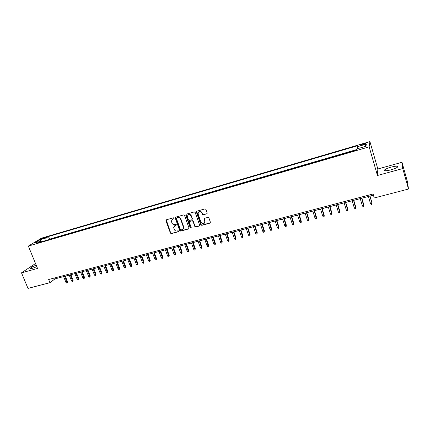 <?xml version="1.0" encoding="UTF-8"?>
<svg xmlns="http://www.w3.org/2000/svg" width="430" height="430" viewBox="0 0 430 430"><rect width="100%" height="100%" fill="white"/><g stroke="black" fill="none" stroke-linecap="round" stroke-linejoin="round"><path stroke-width="0.64" d="M174.059 218.16L173.414 217.8L166.335 219.8L165.921 220.681L170.436 233.125L171.35 233.635L178.423 231.705L178.713 231.098L178.074 230.738L177.155 230.991C175.811 231.211 174.833 230.668 174.22 229.357L173.704 227.567L175.182 225.513L176.424 224.788L175.752 224.283L174.833 224.541C173.483 224.766 172.505 224.224 171.893 222.907L171.371 221.058L172.849 219.037L173.768 218.779L174.059 218.16M391.047 167.125C387.887 168.033 385.769 168.942 384.689 169.839C383.979 171.038 386.129 171.032 391.149 169.812C394.331 168.899 396.465 167.996 397.551 167.093C398.234 165.883 396.068 165.894 391.047 167.125M36.195 265.186C33.217 266.299 31.266 267.293 30.342 268.169C29.955 268.723 30.697 268.755 32.556 268.272L36.824 266.713M363.216 143.889L360.587 144.975C360.286 145.367 361.103 145.302 363.038 144.781L365.672 143.701C365.973 143.303 365.151 143.367 363.216 143.889M206.749 213.92L207.196 213.017L205.943 209.41L204.997 208.889L196.811 211.2L196.359 212.071L200.848 224.831L201.788 225.347L209.958 223.122L210.404 222.224L208.878 217.849L207.953 217.37L204.444 218.343L203.997 219.241L204.75 221.385C204.368 224.148 203.132 224.487 201.052 222.396L198.085 213.947C198.515 211.221 199.751 210.893 201.799 212.963L202.299 214.387L203.239 214.898L207.142 213.629M377.454 175.483L402.743 168.565L408.5 189.033L407.484 181.879L401.986 162.298L377.836 168.985L369.918 141.599L369.155 146.85L377.454 175.483L377.836 168.985M35.636 263.821L34.669 264.084L21.5 272.83L37.534 268.444L28.348 246.078L369.155 146.85M21.5 272.83L27.988 288.401L49.955 282.666L55.04 278.86L373.433 195.155M408.5 189.033L374.256 197.972L373.089 193.994L48.665 279.511L49.955 282.666M184.54 215.435L183.61 214.925L175.644 217.172L175.182 217.838L179.729 230.593L180.648 231.103L188.603 228.937L189.066 228.174L184.54 215.435M186.158 214.204L194.231 211.931L195.166 212.441L199.649 225.159L199.208 226.046L195.747 226.992L194.817 226.476L193 221.348L192.07 220.837L189.786 221.466L189.324 222.245L191.264 227.755L190.291 227.938L185.728 215.102L186.158 214.204M42.285 238.87L46.537 237.188L44.414 237.58L41.387 238.908L42.285 238.87M369.918 141.599L41.5 238.161L28.348 246.078M357.55 148.71L357.142 146.775L357.389 145.786L48.466 236.527L46.08 237.983L45.811 240.547M357.142 146.775L366.333 144.082L365.957 146.254L356.594 148.99L356.33 150.038L38.275 242.74L40.775 241.219L34.567 243.031L39.947 239.784L46.08 237.983M356.427 149.645L49.531 239.166L48.628 239.725M402.743 168.565L401.986 162.298M54.658 277.93L55.04 278.86M49.531 239.166L48.466 236.527M41.581 241.778L40.775 241.219M204.486 223.17L204.75 221.385M41.06 241.418L39.947 239.784M366.333 144.082L365.027 146.523M174.042 218.558L172.183 219.364M174.478 225.863L176.381 225.024M166.233 219.837L170.678 232.899L171.591 233.409L178.708 231.464M175.531 217.22L179.96 230.367L180.879 230.878L188.985 228.642M176.735 217.946L176.44 218.564L180.396 229.572L181.035 229.926L182.014 229.663C183.067 229.292 183.562 228.529 183.492 227.368L180.67 219.305C180.052 217.983 179.068 217.435 177.714 217.671L176.698 217.956M183.008 229.045L183.723 227.142L183.599 226.626L183.368 226.846M176.972 217.73L177.945 217.456C179.299 217.225 180.283 217.768 180.901 219.09L183.599 226.626M189.63 221.531L192.291 220.617L193.221 221.133L195.032 226.25L195.962 226.766L199.601 225.745M186.023 214.264L190.517 227.717L191.237 228.05M191.113 216.01C189.254 213.973 188.012 214.21 187.378 216.715L188.507 219.972L189.436 220.482L191.721 219.848L192.178 219.042L191.334 215.801C190.447 214.274 189.34 213.989 188.018 214.935M192.097 219.569L192.156 218.956M191.334 215.801L192.377 218.741M198.644 211.925C199.977 210.942 201.1 211.216 202.009 212.753L202.508 214.178L203.449 214.688L206.954 213.71M204.261 218.424L204.954 221.165M196.655 211.264L201.063 224.605L201.998 225.121L210.361 222.804M67.521 281.693L67.177 282.897L66.618 283.042L65.946 282.402L67.521 281.693L65.296 276.162M67.177 282.897L64.613 276.339M65.946 282.402L63.608 276.608M73.132 280.242L72.794 281.446L72.229 281.591L71.557 280.951L73.132 280.242L70.912 274.684M72.794 281.446L70.235 274.861M71.557 280.951L69.219 275.13M78.792 278.774L78.454 279.989L77.884 280.134L77.212 279.489L78.792 278.774L76.567 273.2M78.454 279.989L75.9 273.373M77.212 279.489L74.879 273.641M84.49 277.302L84.156 278.516L83.581 278.667L82.915 278.017L84.49 277.302L82.27 271.701M84.156 278.516L81.614 271.873M82.915 278.017L80.582 272.142M90.235 275.818L89.908 277.033L89.327 277.183L88.655 276.533L90.235 275.818L88.016 270.19M89.908 277.033L87.365 270.363M88.655 276.533L86.328 270.631M96.024 274.318L95.702 275.539L95.116 275.689L94.45 275.033L96.024 274.318L93.81 268.669M95.702 275.539L93.165 268.836M94.45 275.033L92.122 269.11M101.862 272.808L101.539 274.034L100.953 274.184L100.281 273.528L101.862 272.808L99.647 267.132M101.539 274.034L99.013 267.299M100.281 273.528L97.959 267.578M107.742 271.287L107.425 272.518L106.833 272.668L106.167 272.007L107.742 271.287L105.527 265.584M107.425 272.518L104.909 265.751M106.167 272.007L103.845 266.03M113.67 269.755L113.359 270.986L112.762 271.142L112.096 270.475L113.67 269.755L111.461 264.025M113.359 270.986L110.849 264.187M112.096 270.475L109.774 264.471M119.647 268.207L119.341 269.443L118.739 269.599L118.073 268.927L119.647 268.207L117.438 262.456M119.341 269.443L116.836 262.612M118.073 268.927L115.756 262.897M125.673 266.648L125.372 267.89L124.764 268.046L124.098 267.374L125.673 266.648L123.464 260.87M125.372 267.89L122.872 261.026M124.098 267.374L121.781 261.311M131.747 265.079L131.446 266.32L130.838 266.476L130.172 265.804L131.747 265.079L129.543 259.274M131.446 266.32L128.957 259.424M130.172 265.804L127.855 259.715M137.869 263.499L137.573 264.74L136.96 264.901L136.294 264.219L137.869 263.499L135.665 257.661M137.573 264.74L135.09 257.812M136.294 264.219L133.983 258.107M144.039 261.897L143.754 263.149L143.131 263.31L142.464 262.623L144.039 261.897L141.841 256.038M143.754 263.149L141.276 256.189M142.464 262.623L140.158 256.484M150.263 260.29L149.979 261.542L149.355 261.703L148.689 261.015L150.263 260.29L148.065 254.404M149.979 261.542L147.511 254.549M148.689 261.015L146.383 254.845M156.536 258.666L156.257 259.924L155.628 260.085L154.961 259.392L156.536 258.666L154.343 252.754M156.257 259.924L153.8 252.894M154.961 259.392L152.661 253.195M162.857 257.032L162.588 258.29L161.954 258.451L161.288 257.758L162.857 257.032L160.675 251.088M162.588 258.29L160.137 251.227M161.288 257.758L158.993 251.528M169.237 255.382L168.974 256.646L168.334 256.807L167.668 256.113L169.237 255.382L167.055 249.411M168.974 256.646L166.528 249.55M167.668 256.113L165.373 249.851M175.666 253.716L175.408 254.985L174.763 255.151L174.096 254.447L175.666 253.716L173.489 247.723M175.408 254.985L172.973 247.857M174.096 254.447L171.812 248.164M182.153 252.039L181.901 253.313L181.245 253.48L180.584 252.77L182.153 252.039L179.976 246.014M181.901 253.313L179.471 246.148M180.584 252.77L178.299 246.454M188.689 250.351L188.442 251.625L187.786 251.792L187.125 251.082L188.689 250.351L186.518 244.294M188.442 251.625L186.029 244.423M187.125 251.082L184.841 244.734M195.284 248.642L195.043 249.921L194.381 250.093L193.72 249.378L195.284 248.642L193.113 242.563M195.043 249.921L192.635 242.687M193.72 249.378L191.441 242.998M201.933 246.927L201.697 248.207L201.03 248.379L200.369 247.658L201.933 246.927L199.767 240.811M201.697 248.207L199.3 240.934M200.369 247.658L198.096 241.251M208.636 245.191L208.41 246.476L207.733 246.648L207.077 245.928L208.636 245.191L206.475 239.048M208.41 246.476L206.024 239.166M207.077 245.928L204.809 239.488M204.959 222.477L204.857 222.192M215.403 243.439L215.177 244.729L214.5 244.901L213.839 244.175L215.403 243.439L213.242 237.269M215.177 244.729L212.802 237.387M213.839 244.175L211.576 237.709M222.219 241.676L222.004 242.966L221.321 243.143L220.66 242.412L222.219 241.676L220.069 235.473M222.004 242.966L219.639 235.586M220.66 242.412L218.402 235.914M229.099 239.897L228.889 241.192L228.201 241.37L227.545 240.639L229.099 239.897L226.954 233.667M228.889 241.192L226.535 233.775M227.545 240.639L225.288 234.103M236.038 238.102L235.833 239.402L235.14 239.58L234.484 238.844L236.038 238.102L233.899 231.84M235.833 239.402L233.49 231.947M234.484 238.844L232.232 232.275M243.036 236.29L242.843 237.596L242.138 237.774L241.483 237.032L243.036 236.29L240.902 229.996M242.843 237.596L240.51 230.104M241.483 237.032L239.241 230.437M250.099 234.468L249.905 235.774L249.196 235.957L248.545 235.21L250.099 234.468L247.965 228.142M249.905 235.774L247.583 228.244M248.545 235.21L246.304 228.577M257.221 232.625L257.038 233.936L256.318 234.119L255.667 233.366L257.221 232.625L255.092 226.266M257.038 233.936L254.727 226.363M255.667 233.366L253.437 226.701M264.402 230.765L264.224 232.082L263.504 232.264L262.854 231.512L264.402 230.765L262.284 224.379M264.224 232.082L261.929 224.471M262.854 231.512L260.628 224.815M271.647 228.894L271.481 230.211L270.755 230.394L270.104 229.636L271.647 228.894L269.535 222.471M271.481 230.211L269.196 222.563M270.104 229.636L267.885 222.907M278.962 227.002L278.801 228.319L278.065 228.513L277.414 227.744L278.962 227.002L276.85 220.547M278.801 228.319L276.528 220.633M277.414 227.744L275.2 220.982M286.337 225.094L286.181 226.416L285.439 226.61L284.794 225.841L286.133 225.492L286.337 225.094L284.235 218.607M286.181 226.416L283.924 218.687M284.794 225.841L282.585 219.042M293.781 223.17L293.631 224.498L292.884 224.691L292.239 223.917L293.588 223.568L293.781 223.17L291.685 216.65M293.631 224.498L291.389 216.725M292.239 223.917L290.04 217.08M301.29 221.224L301.15 222.557L300.393 222.751L299.753 221.971L301.113 221.622L301.29 221.224L299.199 214.672M301.15 222.557L298.92 214.747M299.753 221.971L297.56 215.102M308.864 219.268L308.735 220.601L307.971 220.8L307.332 220.015L308.702 219.66L308.864 219.268L306.784 212.678M308.735 220.601L306.515 212.748M307.332 220.015L305.144 213.108M316.512 217.29L316.389 218.628L315.62 218.827L314.98 218.037L316.362 217.682L316.512 217.29L314.432 210.668M316.389 218.628L314.185 210.732M314.98 218.037L312.798 211.098M324.225 215.296L324.113 216.634L323.338 216.838L322.699 216.043L324.096 215.683L324.225 215.296L322.156 208.636M324.113 216.634L321.925 208.7M322.699 216.043L320.527 209.066M332.008 213.28L331.906 214.624L331.121 214.828L330.487 214.032L331.895 213.667L332.008 213.28L329.95 206.588M331.906 214.624L329.735 206.647M330.487 214.032L328.321 207.018M339.867 211.248L339.77 212.597L338.98 212.802L338.346 212.001L339.77 211.63L339.867 211.248L337.813 204.524M339.77 212.597L337.614 204.572M338.346 212.001L336.19 204.949M347.795 209.195L347.709 210.549L346.913 210.754L346.279 209.947L347.714 209.577L347.795 209.195L345.752 202.433M347.709 210.549L345.569 202.482M346.279 209.947L344.129 202.863M355.798 207.126L355.723 208.486L354.917 208.69L354.288 207.878L355.734 207.507L355.798 207.126L353.761 200.332M355.723 208.486L353.594 200.375M354.288 207.878L352.143 200.756M363.877 205.035L363.807 206.4L362.995 206.61L362.366 205.793L363.828 205.411L363.877 205.035L361.85 198.203M363.807 206.4L361.7 198.241M362.366 205.793L360.238 198.628M372.031 202.928L371.971 204.293L371.149 204.503L370.526 203.686L371.998 203.304L372.031 202.928L370.01 196.058M371.971 204.293L371.998 203.304L369.881 196.091M370.526 203.686L368.402 196.483M44.634 238.123L44.414 237.58M45.795 237.629L45.628 237.226M384.931 170.683L384.689 169.839M30.519 268.605L30.342 268.169"/></g></svg>
